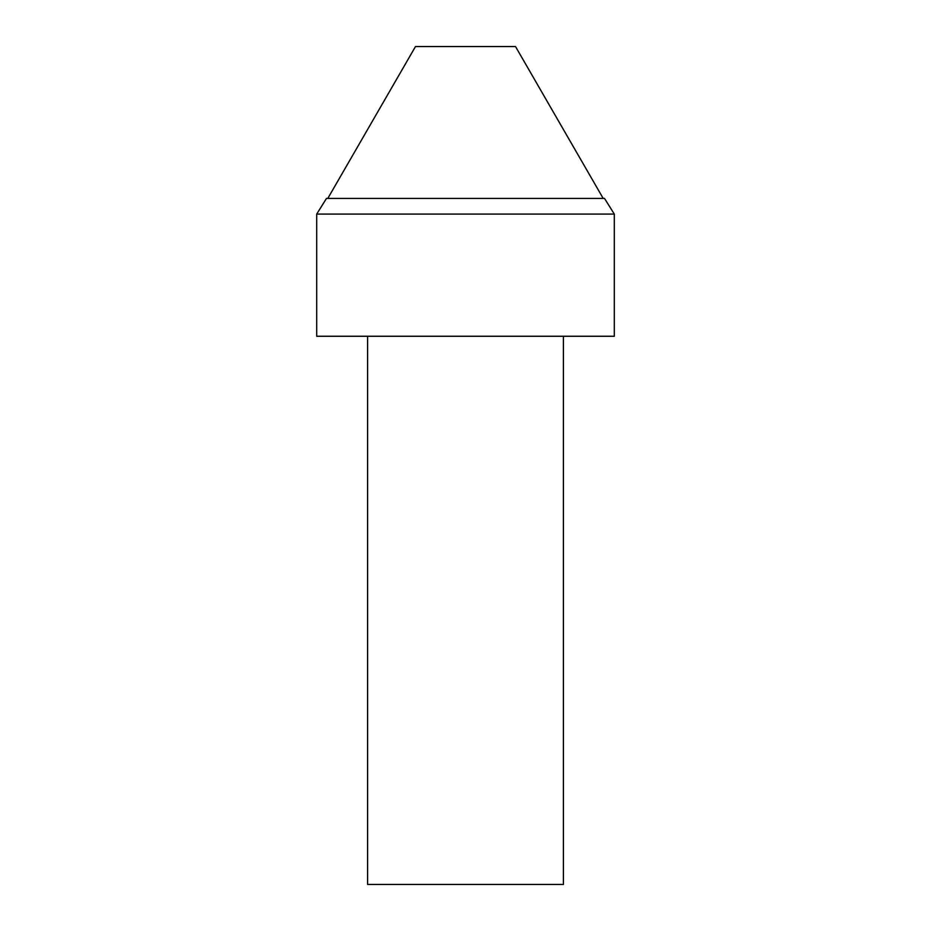 <?xml version="1.0" encoding="UTF-8"?>
<svg xmlns="http://www.w3.org/2000/svg" width="931" height="931" viewBox="0 0 931 931"><rect width="100%" height="100%" fill="white"/><g stroke="black" fill="none" stroke-linecap="round" stroke-linejoin="round"><path stroke-width="1.4" d="M327.805 198.419L415.482 46.55L515.518 46.55L603.195 198.419M614.297 214.083L604.51 198.419L326.49 198.419L316.703 214.083L614.297 214.083L614.297 336.266L316.703 336.266L316.703 214.083M367.605 336.266L367.605 884.45L563.395 884.45L563.395 336.266"/></g></svg>
